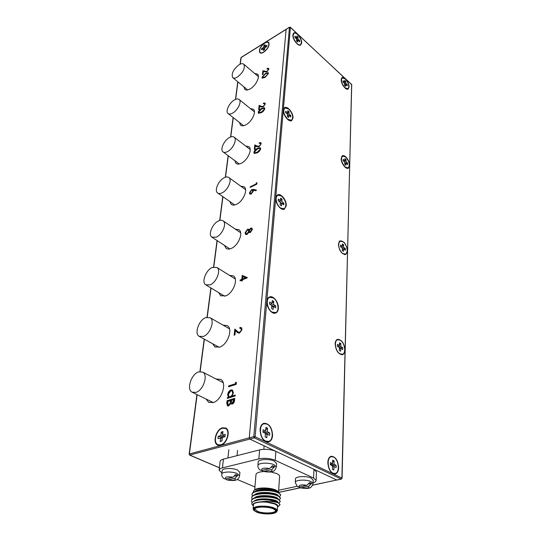 <?xml version="1.0" encoding="UTF-8"?>
<svg xmlns="http://www.w3.org/2000/svg" width="541" height="541" viewBox="0 0 541 541"><rect width="100%" height="100%" fill="white"/><g stroke="black" fill="none" stroke-linecap="round" stroke-linejoin="round"><path stroke-width="0.81" d="M237.411 77.079C243.173 72.433 245.316 68.166 243.835 64.264C242.781 63.338 241.178 63.507 239.027 64.785C233.299 69.451 231.183 73.711 232.698 77.579C233.732 78.479 235.301 78.31 237.411 77.079M232.677 113.076C237.742 110.357 241.922 101.674 239.223 99.558C238.121 98.618 236.518 98.753 234.402 99.95C229.357 102.722 225.239 111.318 227.964 113.448C229.039 114.347 230.608 114.219 232.677 113.076M301.662 43.03C302.196 38.729 296.218 31.094 293.783 33.028L292.884 34.901C292.309 39.209 298.341 46.884 300.749 44.957L301.662 43.03M294.067 33.258L293.459 33.305M292.972 118.073C293.567 113.265 287.508 105.617 284.661 107.625L283.416 110.073C282.781 114.881 288.88 122.584 291.707 120.582L292.972 118.073M285.1 107.821L284.309 107.889M286.23 205.796C286.858 200.461 280.894 192.873 277.594 194.875L275.836 198.128C275.153 203.47 281.164 211.112 284.438 209.13L286.23 205.796M278.25 195.051L277.215 195.112M278.331 308.485C278.987 302.588 273.286 295.102 269.499 296.968C268.038 297.631 267.193 299.105 266.95 301.398C266.226 307.288 271.967 314.848 275.727 313.016C277.242 312.346 278.108 310.838 278.331 308.485M270.453 297.165L269.093 297.171M272.576 435.559C272.103 427.491 269.202 423.4 263.88 423.292C261.709 424.056 260.437 426.119 260.065 429.48C260.491 437.561 263.372 441.693 268.694 441.875C270.94 441.104 272.231 438.994 272.576 435.559M265.164 423.603L263.426 423.454M349.073 86.959C349.364 82.861 344.272 76.017 342.081 77.593L341.182 79.649C340.857 83.747 345.99 90.638 348.161 89.055L349.073 86.959M342.291 77.85L341.756 77.857M349.601 165.485C349.885 160.988 344.881 154.219 342.392 155.788L341.175 158.432C340.85 162.936 345.895 169.752 348.363 168.19L349.601 165.485M342.703 156.031L342.04 156.031M347.45 250.97C346.538 244.37 344.076 240.995 340.052 240.84L338.382 244.282C339.275 250.896 341.736 254.297 345.76 254.48L347.45 250.97M340.499 241.076L339.674 241.063M344.969 350.013C344.191 343.089 341.689 339.532 337.476 339.356C336.049 339.931 335.278 341.445 335.143 343.893C335.893 350.838 338.382 354.423 342.602 354.639C344.069 354.057 344.854 352.516 344.969 350.013M338.098 339.62L337.057 339.545M338.646 467.667C338.044 460.371 335.548 456.57 331.166 456.273C329.158 456.922 328.042 458.971 327.826 462.406C328.394 469.716 330.869 473.551 335.258 473.909C337.327 473.253 338.456 471.17 338.646 467.667M332.012 456.631L330.707 456.428M196.931 394.558L189.147 454.149L189.661 455.089L249.827 439.069L336.732 480.002L341.182 479.055L254.351 437.858L249.827 439.069L249.266 437.852L249.827 439.069L336.732 480.002L312.678 485.128M289.543 27.151L290.409 27.429L255.129 436.756L341.892 478.055L351.724 84.579L290.409 27.429L289.543 27.151L286.115 29.424L249.266 437.852L253.79 436.634L289.455 27.341L286.405 29.241M337.131 479.921L312.637 485.209M334.696 473.984L335.792 473.233M342.081 354.754L342.879 354.085M345.266 254.615L345.841 254.027M347.897 168.339L348.316 167.825M347.721 89.211L348.019 88.765M268.113 441.99L269.567 440.976M275.18 313.178L276.201 312.272M283.924 209.313L284.634 208.555M291.227 120.778L291.714 120.143M300.296 45.146L300.627 44.626M227.619 151.561C232.955 148.89 237.296 139.504 234.267 137.252C233.13 136.325 231.528 136.413 229.465 137.515C224.143 140.247 219.869 149.553 222.926 151.811C224.035 152.697 225.597 152.616 227.619 151.561M222.189 192.812C227.842 190.209 232.339 179.984 228.931 177.604C227.761 176.691 226.172 176.738 224.17 177.746C218.55 180.424 214.108 190.554 217.556 192.941C218.692 193.806 220.241 193.766 222.189 192.812M216.359 237.134C222.365 234.625 227.031 223.413 223.169 220.911C221.972 220.025 220.417 220.038 218.49 220.931C212.518 223.521 207.913 234.632 211.822 237.147L216.359 237.134M210.084 284.884C216.481 282.51 221.31 270.108 216.921 267.491L212.376 267.416C206.013 269.885 201.238 282.172 205.695 284.803L210.084 284.884M203.294 336.475C210.158 334.277 215.142 320.441 210.124 317.743L205.783 317.581C198.966 319.887 194.036 333.601 199.129 336.313L203.294 336.475M195.943 392.387C203.328 390.433 208.447 374.845 202.699 372.113L198.642 371.89C191.311 373.973 186.232 389.419 192.075 392.178L195.943 392.387M264.738 42.895C260.316 46.452 258.672 49.704 259.795 52.646C260.64 53.41 261.945 53.268 263.71 52.227C268.153 48.676 269.817 45.424 268.708 42.462C267.849 41.677 266.53 41.826 264.738 42.895M260.025 52.403L260.262 52.971M222.561 427.769C216.177 429.182 212.234 442.795 217.617 445.101L220.633 445.344C227.064 444.019 231.027 430.325 225.719 428.026L222.561 427.769M217.076 444.161L218.294 445.365M206.087 399.042L208.643 402.294L213.14 402.592C221.715 400.441 227.416 382.582 220.681 379.369L216.096 379.004M212.647 343.724L214.851 346.876L219.7 347.119C227.666 344.691 233.239 328.827 227.348 325.648L223.061 325.141M218.753 292.667L220.654 295.711L225.759 295.873C233.191 293.236 238.615 279.007 233.448 275.924L229.445 275.328M243.869 86.824L244.755 89.326C245.979 90.388 247.805 90.225 250.246 88.846C255.832 85.769 260.417 76.484 257.55 74.124L254.689 73.488M239.474 122.509L240.502 125.113C241.773 126.175 243.606 126.06 245.999 124.775C251.869 121.732 256.617 111.757 253.425 109.248L250.368 108.592M234.787 160.65L235.991 163.362C237.303 164.403 239.122 164.342 241.462 163.166C247.65 160.177 252.566 149.39 248.995 146.726L245.729 146.056M224.461 245.398L226.097 248.333C227.457 249.306 229.222 249.327 231.379 248.387C238.344 245.6 243.599 232.725 239.054 229.769L235.308 229.12M229.797 201.509L231.196 204.329C232.542 205.35 234.341 205.33 236.6 204.268C243.152 201.367 248.238 189.62 244.214 186.807L240.725 186.138M262.006 77.295L265.408 73.427L268.214 72.704L268.417 73.481L264.989 77.437L262.216 78.107L262.006 77.295L265.408 73.427M258.199 112.366C258.787 110.553 259.957 109.235 261.709 108.41L264.556 107.754L264.799 108.64C264.211 110.479 263.034 111.825 261.256 112.684L258.449 113.279L258.442 112.555C259.031 110.749 260.194 109.431 261.945 108.606L261.709 108.41M253.857 152.379C254.466 150.459 255.677 149.113 257.482 148.329L260.377 147.761L260.661 148.768C260.052 150.723 258.828 152.102 256.995 152.914L254.148 153.428L254.101 152.576C254.716 150.655 255.927 149.302 257.732 148.525L257.482 148.329M253.573 189.411L256.407 190.053L255.994 190.736L253.486 190.161L253.472 190.878L251.261 194.003L249.834 194.036L249.469 192.752L251.727 189.566L253.573 189.411L256.339 190.168M242.219 275.41L247.379 277.729L242.442 279.792L242.341 280.752L241.611 281.056L241.712 280.096L240.082 280.772L240.163 280.028L241.793 279.345L242.219 275.41L247.386 277.634M235.666 382.203L236.39 382.521L236.201 384.333L228.579 386.795L228.674 385.916L235.511 383.711L235.666 382.203L236.39 382.548M227.071 400.705L234.76 398.318L234.557 400.279C234.449 402.119 233.698 403.376 232.305 404.066L231.284 404.005L230.784 403.403L228.613 405.939L227.538 405.872L226.78 403.403L227.071 400.705L234.733 398.582M241.421 57.36L286.115 29.424L249.266 437.852L189.397 453.96L197.134 394.653M235.288 395.052L235.2 395.951L227.321 398.406L227.416 397.513L228.383 397.216L227.639 394.592C228.052 392.252 229.154 390.697 230.939 389.919L232.42 390.014L233.421 392.8L231.927 396.107L235.288 395.052M241.279 329.794L240.846 328.407L239.798 328.333L239.879 327.528L241.381 327.596L242.037 329.55L239.555 333.107L237.918 332.904L235.382 330.727L234.929 334.926L234.179 335.204L234.841 329.084L238.405 332.181L239.575 332.316L241.577 329.963L240.941 328.475M250.321 232.556L248.995 232.116L247.007 234.449L245.648 234.517L245.12 232.813L247.507 229.228L248.779 229.249L249.225 229.884L250.808 228.086L251.944 228.133L252.343 229.533L250.321 232.556M256.353 182.723L256.995 182.797L256.853 184.123L250.206 187.45L250.273 186.807L256.238 183.825L256.353 182.723L256.975 182.959M260.512 144.122L260.316 143.331L259.18 143.372L259.24 142.77L260.884 142.702L261.175 143.798L259.038 146.854L256.86 146.733L255.325 145.982L254.987 149.093L254.331 149.444L254.818 144.907L257.198 146.07L259.044 146.28L260.762 144.319L260.39 143.419M264.63 104.345L264.468 103.649L263.339 103.723L263.393 103.169L265.036 103.047L265.273 104.007L263.21 106.956L261.1 106.969L259.599 106.354L259.288 109.255L258.645 109.62L259.105 105.387L261.425 106.334L263.217 106.421L264.867 104.541L264.542 103.737M268.241 69.491L268.106 68.869L266.977 68.978L267.031 68.457L268.661 68.288L268.863 69.14L266.869 71.994L263.352 71.622L263.054 74.34L262.432 74.712L262.865 70.749L266.875 71.5L268.471 69.688L268.174 68.964M226.003 428.195L224.319 428.059M268.918 42.725L268.329 42.57M231.494 404.093L230.784 403.403M227.761 405.966L226.78 403.403M227.092 403.559L227.382 400.854M228.275 405.06L229.019 405.189L230.567 403.126L230.919 400.631L227.761 401.354L228.079 404.986L228.708 405.033L230.256 402.971L230.608 400.475M231.961 403.194L232.698 403.322L234.185 399.623L231.399 400.232L231.764 403.119L232.387 403.167L233.874 399.468M227.66 398.298L227.416 397.513M227.727 397.669L228.383 397.216M228.694 397.371L227.639 394.592M227.95 394.747C228.363 392.414 229.465 390.852 231.25 390.075L230.939 389.919M231.25 390.075L232.495 390.054M235.261 395.315L231.927 396.107M229.269 396.681L230.507 396.803C231.9 396.208 232.738 395.004 233.043 393.185L232.075 390.954M230.195 396.648C231.589 396.053 232.434 394.849 232.731 393.03L231.994 390.9L230.838 390.805L228.322 394.409L229.053 396.587L230.507 396.803M228.917 386.68L228.674 385.916M228.985 386.071L235.511 383.711M235.815 383.867L235.971 382.365M240.116 328.272L239.879 327.528M240.17 327.697L241.455 327.65M237.918 332.904L235.382 330.727M234.503 335.082L235.125 329.334M238.595 332.289L239.575 332.316M239.873 332.485L241.577 329.963M241.928 280.928L241.712 280.096M240.393 280.644L240.163 280.028M240.441 280.204L241.793 279.345M242.077 279.521L242.496 275.585M242.524 279.041L245.891 277.925L242.787 276.566L242.524 279.041L245.607 277.749M249.489 232.644L248.995 232.116M245.722 234.551L245.12 232.813M245.391 232.995L247.507 229.228M247.778 229.418L248.853 229.316M250.808 228.086L249.225 229.884M251.071 228.268L252.025 228.207M246.311 233.834L247.338 233.949L248.982 231.392L248.447 230.047M249.868 231.9L250.686 232.035L251.903 229.999L251.464 228.897M250.415 231.846L251.639 229.817L251.369 228.809L250.72 228.782L249.421 230.865L249.692 231.805L250.686 232.035M247.068 233.759L248.718 231.203L248.366 229.972L247.413 229.932L245.817 232.495L246.128 233.726L247.338 233.949M250.023 194.158L249.469 192.752M249.726 192.941L251.727 189.566M251.984 189.756L253.837 189.6M250.578 193.468L251.558 193.563L253.06 191.271L252.661 190.304M251.295 193.374L252.796 191.081L252.579 190.216L251.633 190.222L250.145 192.447L250.409 193.367L251.558 193.563M250.497 187.301L250.273 186.807M250.53 186.997L256.238 183.825M256.495 184.014L256.61 182.912M257.732 148.525L260.451 147.828M254.324 153.549L254.101 152.576M254.899 152.887L255.717 153.103L257.313 152.501L260.241 149.336L259.849 148.505M259.991 149.147L259.768 148.41L257.421 148.931L254.513 152.048L254.73 152.785L257.063 152.305L260.241 149.336M259.457 143.264L259.24 142.77M259.491 142.966L260.958 142.77M254.615 149.289L254.818 144.907M255.068 145.096L257.198 146.07M257.448 146.259L259.044 146.28M259.295 146.469L260.762 144.319M261.945 108.606L264.63 107.835M258.612 113.394L258.442 112.555M259.18 112.758L260.005 112.961L261.56 112.312L264.387 109.221L264.042 108.484M264.15 109.018L263.961 108.383L261.648 108.971L258.841 112.021L259.017 112.656L261.317 112.115L264.387 109.221M263.609 103.608L263.393 103.169M263.629 103.365L265.104 103.121M258.923 109.458L259.105 105.387M259.349 105.583L261.425 106.334M261.661 106.53L263.217 106.421M263.453 106.618L264.867 104.541M265.638 73.63L268.289 72.785M262.378 78.222L262.243 77.491M262.94 77.606L263.765 77.789L265.279 77.099L268.018 74.076L267.707 73.414M267.788 73.874L267.633 73.319L265.354 73.955L262.628 76.944L262.777 77.498L265.043 76.903L268.018 74.076M267.24 68.856L267.031 68.457M267.261 68.653L268.728 68.376M262.703 74.55L262.865 70.749M263.095 70.945L265.124 71.507M265.354 71.703L266.875 71.5M267.105 71.696L268.471 69.688M293.959 33.326C292.336 35.848 293.33 39.229 296.941 43.463C298.422 44.775 299.633 45.173 300.573 44.66C302.216 42.157 301.236 38.783 297.645 34.543C296.15 33.197 294.919 32.791 293.959 33.326L293.134 33.84M299.586 41.779L297.827 40.149L297.678 42.042L296.515 40.967L296.664 39.067L294.892 37.43L294.994 36.186L296.759 37.823L296.914 35.943L298.071 37.018L297.922 38.905L299.68 40.534L299.586 41.779M297.922 38.905L296.617 39.655M299.68 40.534L298.429 40.703M295.995 38.452L296.759 37.823M296.536 40.71L297.827 40.149M299.687 45.194L300.573 44.66M298.071 37.018L296.312 38.742M288.637 108.957L284.843 107.95C282.727 110.919 283.707 114.692 287.798 119.277L291.531 120.258C293.668 117.323 292.701 113.556 288.637 108.957M290.713 116.951L288.793 115.341L288.617 117.539L287.345 116.477L287.528 114.286L285.594 112.67L285.716 111.23L287.643 112.846L287.826 110.668L289.083 111.73L288.908 113.908L290.828 115.51L290.713 116.951M288.908 113.908L287.494 114.651M290.828 115.51L289.232 115.713M286.676 113.569L287.643 112.846M287.399 115.869L288.793 115.341M290.436 120.832L291.464 120.298M289.083 111.73L286.946 113.793M342.548 156.099C340.532 158.932 341.439 162.584 345.259 167.054L348.215 167.879C350.243 165.066 349.358 161.421 345.55 156.951L342.548 156.099L341.628 156.552M347.633 164.565L345.942 163.152L345.882 165.296L344.766 164.363L344.827 162.219L343.122 160.792L343.17 159.379L344.867 160.805L344.928 158.669L346.044 159.609L345.983 161.739L347.674 163.159L347.633 164.565M345.983 161.739L344.827 162.293M347.674 163.159L346.159 163.335M343.907 161.448L344.867 160.805M344.786 163.517L345.942 163.152M347.234 168.339L348.215 167.879M346.044 159.609L344.874 160.711M344.529 161.029L344.002 161.529M276.965 195.619L276.519 195.883M281.55 196.011L277.77 195.233C274.503 196.545 276.383 205.208 280.569 208.021L284.268 208.772C287.088 205.289 286.182 201.036 281.55 196.011M283.768 204.863L281.678 203.328L281.476 205.884L280.096 204.87L280.306 202.314L278.202 200.765L278.345 199.088L280.441 200.637L280.651 198.101L282.023 199.122L281.814 201.658L283.897 203.193L283.768 204.863M281.814 201.658L280.299 202.368M283.897 203.193L281.807 203.423M281.117 203.504L280.197 203.605M279.176 201.482L280.441 200.637M280.184 203.788L281.678 203.328M282.889 209.367L284.187 208.812M282.023 199.122L280.441 200.61M280.353 200.697L279.372 201.624M340.201 241.178C337.124 242.185 338.93 250.936 342.771 253.499L345.618 254.135C348.715 253.127 346.923 244.437 343.109 241.841L340.201 241.178L339.099 241.665M345.341 250.24L343.521 248.901L343.447 251.376L342.243 250.49L342.318 248.015L340.485 246.662L340.532 245.032L342.365 246.385L342.433 243.923L343.636 244.816L343.562 247.271L345.381 248.617L345.341 250.24M343.562 247.271L342.135 247.879M345.381 248.617L342.291 248.934M341.107 247.122L342.365 246.385M342.284 249.212L343.521 248.901M344.434 254.595L345.618 254.135M343.636 244.816L342.379 245.972M268.809 297.699L268.079 298.091M273.246 297.922L269.661 297.367C265.428 298.706 267.159 309.371 272.096 312.083L275.579 312.61C279.853 311.271 278.142 300.688 273.246 297.922M275.633 307.843L273.347 306.422L273.104 309.432L271.589 308.492L271.839 305.482L269.54 304.049L269.702 302.067L272.001 303.508L272.245 300.512L273.746 301.459L273.509 304.448L275.788 305.868L275.633 307.843M273.509 304.448L271.481 305.259M275.788 305.868L271.778 306.247M270.263 304.502L272.001 303.508M271.731 306.774L273.347 306.422M273.814 313.171L275.477 312.651M273.746 301.459L272.042 303.034M270.757 304.218L270.372 304.569M337.604 339.734C333.729 340.695 335.427 351.373 339.89 353.8L342.48 354.26C346.396 353.287 344.698 342.69 340.275 340.215L337.604 339.734L336.265 340.228M342.676 349.554L340.708 348.323L340.627 351.21L339.322 350.406L339.403 347.511L337.415 346.281L337.476 344.38L339.457 345.618L339.545 342.751L340.844 343.562L340.762 346.429L342.73 347.66L342.676 349.554M340.762 346.429L338.794 347.133M342.73 347.66L339.39 347.951M337.74 346.477L339.457 345.618M339.376 348.56L340.708 348.323M341.033 354.666L342.48 354.26M340.844 343.562L339.484 344.779M341.472 78.303L342.237 77.884C340.661 80.325 341.581 83.612 345.009 87.75L348.012 88.765C349.601 86.344 348.688 83.064 345.28 78.925L342.237 77.884M347.234 85.884L345.652 84.416L345.591 86.29L344.543 85.322L344.603 83.449L343.008 81.975L343.048 80.744L344.644 82.218L344.698 80.352L345.746 81.326L345.685 83.186L347.268 84.653L347.234 85.884M345.685 83.186L344.59 83.767M347.268 84.653L346.071 84.809M343.88 82.78L344.644 82.218M344.556 84.836L345.652 84.416M347.187 89.211L348.012 88.765M345.746 81.326L344.056 82.942M263.075 424.009L261.986 424.496M267.024 424.097L264.008 423.752C258.442 424.888 259.727 438.663 265.692 441.077L268.579 441.409C274.213 440.266 272.928 426.592 267.024 424.097M269.607 435.343L267.098 434.125L266.814 437.737L265.151 436.939L265.442 433.321L262.912 432.097L263.102 429.723L265.631 430.954L265.915 427.37L267.565 428.174L267.281 431.759L269.79 432.976L269.607 435.343M267.281 431.759L264.218 432.726M269.79 432.976L265.394 433.3M263 432.137L265.631 430.954M265.361 434.322L267.098 434.125M266.355 441.808L268.579 441.409M266.814 437.737L265.164 436.824M267.565 428.174L265.719 429.825M331.275 456.712C326.297 457.456 327.684 471.042 333.019 473.179L335.156 473.463C340.194 472.699 338.801 459.221 333.52 457.023L331.275 456.712L329.618 457.192M336.123 467.58L333.953 466.531L333.844 469.96L332.404 469.27L332.519 465.835L330.328 464.773L330.402 462.514L332.587 463.576L332.695 460.168L334.122 460.871L334.02 464.279L336.191 465.334L336.123 467.58M334.02 464.279L331.031 465.111M336.191 465.334L332.052 465.612M330.335 464.462L332.587 463.576M332.492 466.646L333.953 466.531M333.378 473.76L335.156 473.463M333.844 469.96L332.411 469.182M334.122 460.871L332.634 462.17M260.18 52.538L260.85 53.126M264.711 43.124C260.512 46.506 258.95 49.596 260.018 52.389C260.816 53.113 262.06 52.984 263.738 51.99C267.957 48.622 269.533 45.525 268.485 42.712C267.667 41.975 266.409 42.11 264.711 43.124M266.814 46.512L264.813 47.75L264.61 49.637L263.298 50.448L263.501 48.568L261.513 49.799L261.655 48.562L263.643 47.331L263.846 45.458L265.158 44.639L264.948 46.512L266.95 45.275L266.814 46.512M264.948 46.512L265.597 47.263M261.655 48.562L262.858 48.967M264.759 48.277L263.643 47.331M263.501 48.568L264.644 49.326M268.485 42.712L268.985 43.165M263.846 45.458L265.259 47.473M218.145 444.817L219.998 445.473M222.513 428.208C216.447 429.54 212.701 442.477 217.813 444.668L220.681 444.898C226.787 443.64 230.554 430.629 225.509 428.445L222.513 428.208M224.982 436.702L222.344 437.426L221.952 440.983L220.221 441.456L220.613 437.906L217.989 438.629L218.253 436.31L220.863 435.579L221.255 432.063L222.98 431.576L222.594 435.099L225.232 434.362L224.982 436.702L222.594 435.099M218.253 436.31L222.507 437.385M223.717 437.047L220.863 435.579M220.613 437.906L222.236 438.372M227.2 429.412L226.118 428.729M220.221 441.456L221.966 440.854M221.255 432.063L222.723 433.936M273.766 508.716C266.152 505.335 249.841 507.039 254.209 510.69L256.664 512.124C262.182 514.464 273.874 514.538 276.147 512.219C277.296 511.076 276.505 509.906 273.766 508.716M253.932 510.373L253.1 508.959C252.505 505.72 267.491 505.037 274.246 508.046C276.214 508.871 277.229 509.737 277.296 510.643L276.62 511.827M273.246 508.817L275.41 510.089C279.521 513.571 264.333 515.127 257.171 512.023C254.5 510.893 253.722 509.778 254.845 508.662C256.982 506.498 268.14 506.579 273.246 508.817M255.23 508.378L254.946 509.101L257.638 511.36C263.406 513.855 275.924 513.294 275.45 510.528L275.261 509.953M279.088 492.939L278.426 491.62L276.099 490.261C270.128 487.644 256.752 487.739 253.776 490.619L254.723 489.862C257.394 487.265 270.108 487.367 275.917 490.045L278.547 491.742M253.776 490.619L252.972 492.675M253.208 505.767L252.647 505.125C251.146 503.522 251.761 502.156 254.486 501.034C258.524 499.654 263.683 499.357 269.973 500.127L276.383 501.865L278.48 502.968L276.133 502.217C271.643 501.162 266.618 501.034 261.06 501.832C254.527 502.325 251.957 503.691 253.357 505.943M277.479 507.837L277.499 505.402L277.54 507.789M277.553 506.809L277.567 506.579C277.499 505.666 276.492 504.794 274.53 503.962C267.795 500.932 252.843 501.635 253.438 504.909L253.12 508.743M252.444 496.09L251.984 494.792C251.261 490.457 269.053 489.064 277.033 492.371C279.305 493.236 280.502 494.183 280.623 495.198L279.623 496.645M252.011 494.501L252.018 494.4C252.038 493.257 253.087 492.283 255.156 491.478C262.324 489.51 269.628 489.679 277.06 491.972L278.419 492.567L280.637 495.042M269.973 500.127L277.966 502.264L280.008 504.584M252.099 502.663L251.45 501.142C250.713 496.868 268.579 495.509 276.593 498.775C278.879 499.627 280.082 500.553 280.204 501.548L279.149 503.008M251.47 500.858L251.484 500.743C251.497 499.647 252.498 498.707 254.473 497.923C261.661 495.935 269.046 496.083 276.62 498.369L278.121 499.018L280.218 501.392M252.187 499.269L251.721 497.963C250.99 493.656 268.816 492.276 276.816 495.563C279.088 496.428 280.292 497.362 280.414 498.369L279.386 499.823M251.741 497.673L251.754 497.564C251.768 496.442 252.789 495.488 254.818 494.69C261.993 492.716 269.337 492.871 276.843 495.164L278.27 495.786L280.427 498.214M278.48 502.968L279.995 504.746L278.257 506.532M278.392 492.378L275.491 490.132L273.415 489.395M254.696 489.882L255.961 474.707C256.204 472.969 258.747 471.914 263.582 471.542M270.764 471.914L276.64 473.531C278.561 474.41 279.541 475.336 279.602 476.317L279.589 476.56M261.06 501.832L266.246 502.068L274.7 503.928L277.499 505.402M266.246 502.068C273.117 502.616 276.978 503.827 277.831 505.713M254.013 501.23C257.306 497.247 277.087 498.761 277.973 502.264L277.046 501.723M254.331 497.984C257.759 494.034 277.188 495.549 278.169 499.045M254.628 494.765C258.118 490.836 277.296 492.337 278.372 495.833M254.919 491.566C258.476 487.651 277.398 489.138 278.568 492.641M274.7 503.928L276.613 504.807M254.486 501.034L255.974 500.445C260.945 498.329 272.448 499.133 276.329 501.304M254.473 497.923L256.299 497.213C261.269 495.116 272.596 495.914 276.498 498.072L277.229 498.498M254.818 494.69L256.63 493.994C261.594 491.925 272.738 492.702 276.661 494.853L277.411 495.286M255.156 491.478L256.955 490.782C261.912 488.739 272.887 489.51 276.823 491.647L277.918 492.324M313.056 482.836C315.085 482.22 316.1 481.416 316.1 480.415L313.584 478.007L275.234 460.317C270.013 458.288 264.556 457.808 258.862 458.876L222.466 467.884C220.322 468.438 219.206 469.223 219.139 470.237L221.905 472.962M313.584 478.007L313.969 469.277L275.869 451.336L275.234 460.317M278.662 490.261L297.023 486.312M237.188 479.454L254.933 486.981M258.862 458.876L259.599 449.896L223.399 459.147L222.466 467.884M219.159 470.041L220.079 461.554C220.153 460.519 221.262 459.722 223.399 459.147M259.599 449.896C265.259 448.8 270.683 449.273 275.869 451.336M313.969 469.277L316.458 471.968M276.566 463.542L274.267 461.094C269.141 458.531 257.766 459.268 258.192 462.095L257.915 465.503M261.837 470.413L262.879 471.339L263.988 471.38L271.873 469.527L274.672 466.633L272.515 465.652L269.709 468.553L261.824 470.42L260.235 470.122C258.659 469.047 257.874 467.566 257.895 465.693C257.462 462.886 268.863 462.17 274.003 464.712L276.329 466.944C274.848 472.043 272.096 472.834 262.994 471.38M271.508 467.383L274.672 466.633M239.893 472.435L237.452 470.001C232.414 467.64 221.824 468.195 222.141 470.778L221.783 474.119M225.759 478.941L226.767 479.874L227.727 479.894L235.098 478.17L237.776 475.377L235.612 474.45L232.928 477.243L225.556 478.988L224.19 478.765C222.432 477.547 221.621 476.053 221.763 474.281C221.445 471.718 232.055 471.17 237.114 473.517L239.575 475.769C238.696 481.274 232.718 480.983 226.848 479.894M234.632 476.121L237.776 475.377M313.171 480.185L311.156 478.061C306.321 475.634 294.953 476.378 295.467 479.055L295.285 482.369M298.95 486.988L299.971 487.806L301.06 487.854L308.891 486.19L311.616 483.424L309.621 482.518L306.896 485.291L299.058 486.968L297.435 486.63L295.271 482.552C294.757 479.901 306.145 479.17 310.994 481.578L313.023 483.498C311.467 488.543 309.405 489.145 300.079 487.84M308.796 484.026L311.616 483.424M336.955 480.036L341.398 479.089L342.074 478.237L351.643 84.362M254.351 437.858L253.79 436.634L255.129 436.756L254.351 437.858M286.203 29.241L241.205 57.373L240.251 64.142M237.932 81.907L235.66 99.328M233.272 117.627L230.757 136.927M228.288 155.808L225.502 177.191M222.953 196.721L219.862 220.424M217.218 240.671L213.79 266.95M211.044 288.022L207.244 317.182M204.37 339.187L200.15 371.559M189.147 454.149L189.932 455.109L219.409 467.735M278.96 492.303L300.025 487.82M269.709 468.553C263.629 467.647 261.005 468.269 261.824 470.42M263.988 471.38C270 472.286 272.623 471.671 271.873 469.527M276.316 467.147L276.579 463.339M232.928 477.243C227.01 476.378 224.556 476.959 225.556 478.988M227.727 479.894C233.584 480.766 236.038 480.185 235.098 478.17M239.562 475.938L239.906 472.266M306.896 485.291C301.1 484.432 298.49 484.993 299.058 486.968M301.06 487.854C306.794 488.706 309.405 488.151 308.891 486.19M313.016 483.688L313.178 479.995M243.835 64.264L258.402 76.646M232.921 77.769L247.622 89.921M239.223 99.558L254.426 111.879M228.214 113.644L243.565 125.728M290.361 27.239L351.86 84.842M341.398 479.089L342.074 478.237M234.267 137.252L250.158 149.465M223.21 152.021L239.264 163.984M228.931 177.604L245.58 189.654M217.867 193.157L234.706 204.944M223.169 220.911L240.637 232.725M212.167 237.371L229.851 248.914M216.921 267.491L235.294 278.994M206.067 285.026L224.684 296.231M210.124 317.743L229.485 328.82M199.521 336.529L219.159 347.295M202.699 372.113L223.156 382.643M192.481 392.374L213.249 402.551M217.969 445.257L217.617 445.101M209.117 402.531L208.643 402.294M215.311 347.126L214.851 346.876M221.093 295.968L220.654 295.711M236.329 163.605L235.991 163.362M226.496 248.59L226.097 248.333M231.568 204.586L231.196 204.329M300.167 487.86L278.994 492.371M189.695 455.103L219.403 467.823M240.907 57.853L240.076 64.217M237.783 81.786L235.484 99.402M233.117 117.505L230.574 136.995M228.133 155.686L225.313 177.252M222.784 196.599L219.666 220.478M217.042 240.556L213.594 266.997M210.862 287.913L207.034 317.215M204.18 339.079L199.933 371.586M284.011 108.41L284.843 107.95M276.884 195.659L277.77 195.233M268.708 297.739L269.661 297.367M262.967 424.036L264.008 423.752M226.469 428.891L225.509 428.445M279.995 504.746L280.022 504.347M280.204 501.548L280.231 501.149M280.414 498.369L280.441 497.97M278.561 491.755L279.602 476.317M280.623 495.198L280.651 494.799M277.567 506.579L277.296 510.643M276.147 512.219L276.735 511.732M276.498 498.072L278.121 499.018M276.661 494.853L278.27 495.786M276.823 491.647L278.419 492.567M316.465 471.725L316.1 480.415M264.109 445.798L263.832 449.321M228.809 449.666L227.95 457.984M237.56 450.396L237.053 455.657"/></g></svg>
